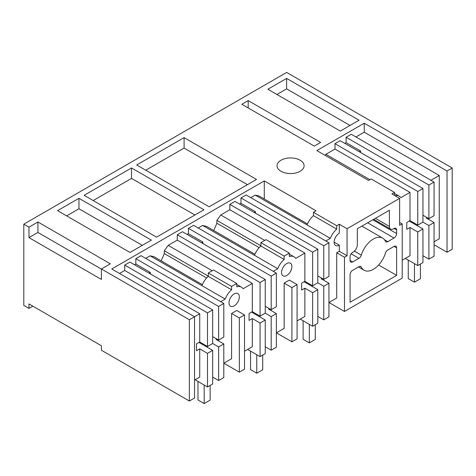 <?xml version="1.0" encoding="UTF-8"?>
<svg xmlns="http://www.w3.org/2000/svg" width="476" height="476" viewBox="0 0 476 476"><rect width="100%" height="100%" fill="white"/><g stroke="black" fill="none" stroke-linecap="round" stroke-linejoin="round"><path stroke-width="0.71" d="M434.064 244.771L447.023 252.256L447.023 171.003L364.241 123.213L364.241 132.173L355.941 136.969M434.064 241.814L439.265 238.815L439.265 175.483L364.241 132.173M447.023 252.256L452.2 249.269L452.2 168.016L447.023 171.003M452.2 168.016L286.635 72.429L23.8 224.178L23.8 305.425L28.977 308.412L28.977 303.932L101.406 345.755L101.406 350.235L189.365 401.018L194.541 398.031L194.541 316.778L111.759 268.982L264.281 180.922L316.022 210.797L313.434 212.29L313.434 215.652A14.637 8.449 120 0 0 307.062 224.928L255.231 195.112L250.804 197.665M328.958 302.498L344.481 311.459L402.22 278.127L402.22 223.91L399.632 222.417M276.389 332.849L291.913 341.81L297.084 338.823L297.084 284.606L289.325 280.126L284.154 283.113L284.154 328.369L276.366 332.867M223.821 363.2L239.345 372.161L244.521 369.174L244.521 314.957L236.756 310.477L231.586 313.464L239.345 317.944L244.521 314.957M32.856 306.175L28.977 308.412M439.265 175.483L430.958 180.279M427.079 217.621L426.306 218.067L434.064 222.548L434.064 256.153L428.894 259.14L422.944 255.707M428.894 259.14L428.894 225.535L422.944 222.102L422.944 188.496L340.161 140.7L334.985 143.687L334.985 149.065L325.905 154.307L325.144 155.36M422.944 215.229L428.894 218.668L434.064 215.676L434.064 182.07L351.282 134.28L346.112 137.266L346.112 142.645L344.814 143.389M364.241 123.213L316.849 150.571L368.591 180.446L371.179 178.952L394.461 192.393L391.873 193.887L399.632 198.367L347.063 228.718L339.305 224.238L336.716 225.731L313.434 212.29M23.8 224.178L28.977 227.165L37.925 221.995L37.925 232.449L101.406 269.101M194.541 380.104L199.741 377.105L199.741 348.872L196.505 350.741L196.505 343.868L199.741 342.006L199.741 313.773L189.365 319.765L101.406 268.982L110.361 263.817L37.925 221.995M286.635 78.403L359.071 120.226L340.286 131.067L267.851 89.25L286.635 78.403L286.635 88.857L276.907 94.474M78.956 198.308L57.584 210.642L130.019 252.464L151.386 240.13L78.956 198.308L78.956 208.762L142.336 245.354M131.519 167.957L203.954 209.779L156.562 237.143L84.127 195.321L131.519 167.957L131.519 178.411L194.898 215.003M184.087 137.612L256.522 179.428L209.131 206.792L136.695 164.97L184.087 137.612L184.087 148.066L247.466 184.658M280.995 171.277A13.536 7.812 0 0 0 295.745 172.966A13.536 7.812 0 0 0 304.104 165.749A13.536 7.812 0 0 0 300.136 160.222A13.536 7.812 0 0 0 285.386 158.526A13.536 7.812 0 0 0 277.032 165.749A13.536 7.812 0 0 0 280.995 171.277M248.192 100.597L320.628 142.419L314.261 146.09L241.826 104.274L248.192 100.597L248.192 107.945M344.481 311.459L344.481 257.242L347.063 255.749L347.063 228.718M399.632 198.367L399.632 225.404L402.22 223.91M394.045 246.401L387.773 250.025A3.659 2.112 120 0 0 385.399 253.202A18.546 10.71 120 0 1 364.075 270.231A18.546 10.71 120 0 1 361.302 267.113A3.659 2.112 120 0 0 360.754 266.495A3.659 2.112 120 0 0 358.928 266.679L352.656 270.297A3.659 2.112 120 0 0 350.068 274.777L350.068 302.26L396.633 275.378L396.633 247.895A3.659 2.112 120 0 0 395.877 246.223A3.659 2.112 120 0 0 394.045 246.401L396.633 247.895M385.399 241.225A3.659 2.112 120 0 0 385.941 241.838A3.659 2.112 120 0 0 387.773 241.659L394.045 238.036A3.659 2.112 120 0 0 396.633 233.555L396.633 229.973A3.659 2.112 120 0 0 395.877 228.296A3.659 2.112 120 0 0 394.045 228.48L393.527 228.778A5.855 3.38 120 0 1 390.6 229.069A5.855 3.38 120 0 1 389.386 226.386L389.386 210.255L357.309 228.778L357.309 244.908A5.855 3.38 120 0 1 353.174 252.078L352.656 252.375A3.659 2.112 120 0 0 350.068 256.856L350.068 260.443A3.659 2.112 120 0 0 350.824 262.115A3.659 2.112 120 0 0 352.656 261.937L358.928 258.313A3.659 2.112 120 0 0 361.302 255.136A18.546 10.71 120 0 1 382.627 238.101A18.546 10.71 120 0 1 385.399 241.225M405.35 258.397L417.767 265.566L422.944 262.579L422.944 228.974L409.229 221.054M402.22 260.199L410.009 255.707L410.009 227.48L417.767 231.961L422.944 228.974M417.767 265.566L417.767 231.961M422.944 222.102L417.767 225.089L410.009 220.608L410.009 192.381L334.985 149.065M410.009 227.48L406.772 229.343L406.772 222.476L410.009 220.608M428.894 225.535L434.064 222.548M325.905 154.307L369.882 179.696M410.009 192.381L400.834 197.677A14.637 8.449 120 0 0 399.191 196.148A14.637 8.449 120 0 0 394.919 195.648M417.767 225.089L417.767 191.483L334.985 143.687M422.944 188.496L417.767 191.483M360.594 152.499L360.594 151.005L359.303 151.755M360.594 151.005L346.112 142.645M428.894 218.668L428.894 185.063L346.112 137.266M434.064 182.07L428.894 185.063M350.015 125.45L286.635 88.857M394.461 192.393L394.461 195.38M93.183 200.551L131.519 178.411M218.621 346.933L223.797 343.946L223.797 377.551L218.621 380.538L218.621 346.933L212.671 343.499L212.671 309.894L129.888 262.097L124.718 265.084L124.718 270.463L119.518 273.462M223.797 303.468L223.797 337.073L218.621 340.06L218.621 306.455L223.797 303.468L141.015 255.677L135.839 258.664L135.839 264.037L134.547 264.787M202.342 284.63L153.974 256.707L150.095 255.808L145.674 258.367M271.189 316.582L276.366 313.595L276.366 347.2L271.189 350.187L271.189 316.582L265.239 313.148L265.239 279.543L182.457 231.747L177.286 234.733L177.286 240.112L168.206 245.354L164.321 250.733L164.321 253.571L161.185 260.872M276.366 273.123L276.366 306.728L271.189 309.715L271.189 276.11L276.366 273.123L193.583 225.326L188.407 228.313L188.407 233.692L187.116 234.436M254.91 254.279L206.542 226.356L202.663 225.463L198.236 228.016M323.757 286.237L328.934 283.25L328.934 316.855L323.757 319.842L323.757 286.237L317.807 282.798L317.807 249.192L235.025 201.402L229.849 204.388L229.849 209.761L220.769 215.003L216.889 220.382L216.889 223.22L213.754 230.521M328.934 242.772L328.934 276.377L323.757 279.364L323.757 245.759L328.934 242.772L246.151 194.976L240.975 197.962L240.975 203.341L239.684 204.085M307.472 223.934L259.111 196.011L255.231 195.112M264.281 198.998L264.281 180.922M239.345 372.161L239.345 317.944M228.998 302.855A7.319 4.224 120 0 0 230.515 306.205A7.319 4.224 120 0 0 234.174 305.842A7.319 4.224 120 0 0 239.345 296.881A7.319 4.224 120 0 0 237.827 293.531A7.319 4.224 120 0 0 234.174 293.894A7.319 4.224 120 0 0 228.998 302.855M265.239 313.148L260.069 316.135L252.304 311.655L249.073 313.523L249.073 320.39L252.304 318.527L252.304 346.754L244.521 351.252M252.304 311.655L252.304 283.428L243.135 288.724A14.637 8.449 120 0 0 241.487 287.195A14.637 8.449 120 0 0 236.756 286.808L236.756 283.44L231.586 286.427L231.586 289.795A14.637 8.449 120 0 0 225.207 299.071L220.691 301.677M216.812 339.019L216.039 339.465L223.797 343.946M223.797 363.212L231.586 358.72L231.586 313.464M164.321 250.733L208.304 276.122M168.206 245.354L212.183 270.743M252.304 283.428L177.286 240.112M260.069 316.135L260.069 282.53L177.286 234.733M265.239 279.543L260.069 282.53M202.895 243.545L202.895 242.052L201.604 242.802M202.895 242.052L188.407 233.692M271.189 276.11L188.407 228.313M271.189 309.715L265.239 306.276M202.663 225.463L277.776 268.72L273.26 271.326M286.736 275.497A7.319 4.224 120 0 0 291.913 266.536A7.319 4.224 120 0 0 290.396 263.186A7.319 4.224 120 0 0 286.736 263.549A7.319 4.224 120 0 0 281.566 272.51A7.319 4.224 120 0 0 283.077 275.86A7.319 4.224 120 0 0 286.736 275.497M291.913 341.81L291.913 287.593L284.154 283.113M291.913 287.593L297.084 284.606M260.069 356.613L260.069 323.008L265.239 320.021L265.239 353.626L260.069 356.613L247.651 349.443M260.069 323.008L252.304 318.527M276.366 313.595L268.601 309.114L269.38 308.668M265.239 320.021L251.53 312.101M236.756 283.44L213.474 269.999L208.304 272.986L208.304 276.354A14.637 8.449 120 0 0 201.925 285.63L150.095 255.808M231.586 286.427L208.304 272.986M297.084 320.901L304.872 316.403L304.872 288.176L301.641 290.045L301.641 283.172L304.872 281.304L304.872 253.077L295.697 258.373A14.637 8.449 120 0 0 294.055 256.85A14.637 8.449 120 0 0 289.325 256.457L289.325 253.089L284.154 256.076L284.154 259.444A14.637 8.449 120 0 0 277.776 268.72M284.154 256.076L260.866 242.635L260.866 246.003A14.637 8.449 120 0 0 254.493 255.279M260.866 242.635L266.042 239.648L289.325 253.089M260.866 246.003L284.154 259.444M271.189 350.187L265.239 346.754M145.751 170.2L184.087 148.066M216.889 220.382L260.866 245.777M220.769 215.003L264.751 240.398M304.872 253.077L229.849 209.761M317.807 282.798L312.631 285.784L312.631 252.179L229.849 204.388M312.631 285.784L304.872 281.304M317.807 249.192L312.631 252.179M255.463 213.2L255.463 211.707L254.166 212.451M255.463 211.707L240.975 203.341M323.757 245.759L240.975 197.962M323.757 279.364L317.807 275.931M336.716 225.731L336.716 229.099A14.637 8.449 120 0 0 330.344 238.369L325.828 240.981M330.344 238.369L307.062 224.928M334.134 242.159A7.319 4.224 120 0 0 335.645 245.509A7.319 4.224 120 0 0 339.305 245.146L334.134 242.159A7.319 4.224 120 0 1 339.305 233.198L339.305 224.238M328.934 302.516L336.716 298.018L336.716 252.762L344.481 257.242M312.631 326.262L312.631 292.657L317.807 289.67L317.807 323.275L312.631 326.262L300.219 319.093M312.631 292.657L304.872 288.176M328.934 283.25L321.169 278.769L321.949 278.317M317.807 289.67L304.099 281.756M339.305 245.146L339.305 251.268L336.716 252.762M313.434 215.652L336.716 229.099M323.757 319.842L317.807 316.403M339.305 251.268L347.063 255.749M189.365 319.765L189.365 401.018M101.406 268.982L101.406 279.436L28.977 237.619L37.925 232.449M28.977 227.165L28.977 237.619M66.64 215.872L78.956 208.762M199.741 313.773L124.718 270.463M212.671 343.499L207.5 346.486L207.5 312.881L124.718 265.084M207.5 346.486L199.741 342.006M212.671 309.894L207.5 312.881M150.327 273.896L150.327 272.403L149.036 273.153M150.327 272.403L135.839 264.037M218.621 306.455L135.839 258.664M218.621 340.06L212.671 336.627M225.207 299.071L201.925 285.63M218.621 380.538L212.671 377.105M195.083 379.794L207.5 386.958L212.671 383.971L212.671 350.366L198.962 342.452M207.5 386.958L207.5 353.353L199.741 348.872M207.5 353.353L212.671 350.366M208.304 276.354L231.586 289.795M396.633 275.378L378.628 264.983M410.056 221.53L410.056 220.638M420.409 264.043L420.409 278.74L414.459 282.173L408.247 278.591L408.247 260.069M414.459 263.65L414.459 282.173M199.789 342.928L199.789 342.036M210.136 385.435L210.136 400.137L204.186 403.571L197.98 399.983L197.98 381.466M204.186 385.048L204.186 403.571M252.357 312.583L252.357 311.685M262.704 355.09L262.704 369.787L256.754 373.22L250.549 369.638L250.549 351.115M256.754 354.697L256.754 373.22M304.926 282.232L304.926 281.334M315.273 324.739L315.273 339.436L309.323 342.869L303.111 339.287L303.111 320.764M309.323 324.352L309.323 342.869M164.321 253.571L206.632 277.996M216.889 223.22L259.2 247.645M350.068 260.443L352.656 261.937M375.421 218.323L389.386 226.386M394.045 228.48L396.633 229.973M372.833 219.817L396.633 233.555M367.656 222.804L394.045 238.036M384.519 239.779L387.773 241.659M354.4 251.149L361.302 255.136M351.139 253.815L358.928 258.313M359.951 266.328L361.302 267.113M394.461 193.417L399.191 196.148M236.756 284.464L241.487 287.195M289.325 254.119L294.055 256.85M373.702 219.311L390.6 229.069M361.891 226.136L382.627 238.101M358.422 266.971L364.075 270.231"/></g></svg>
